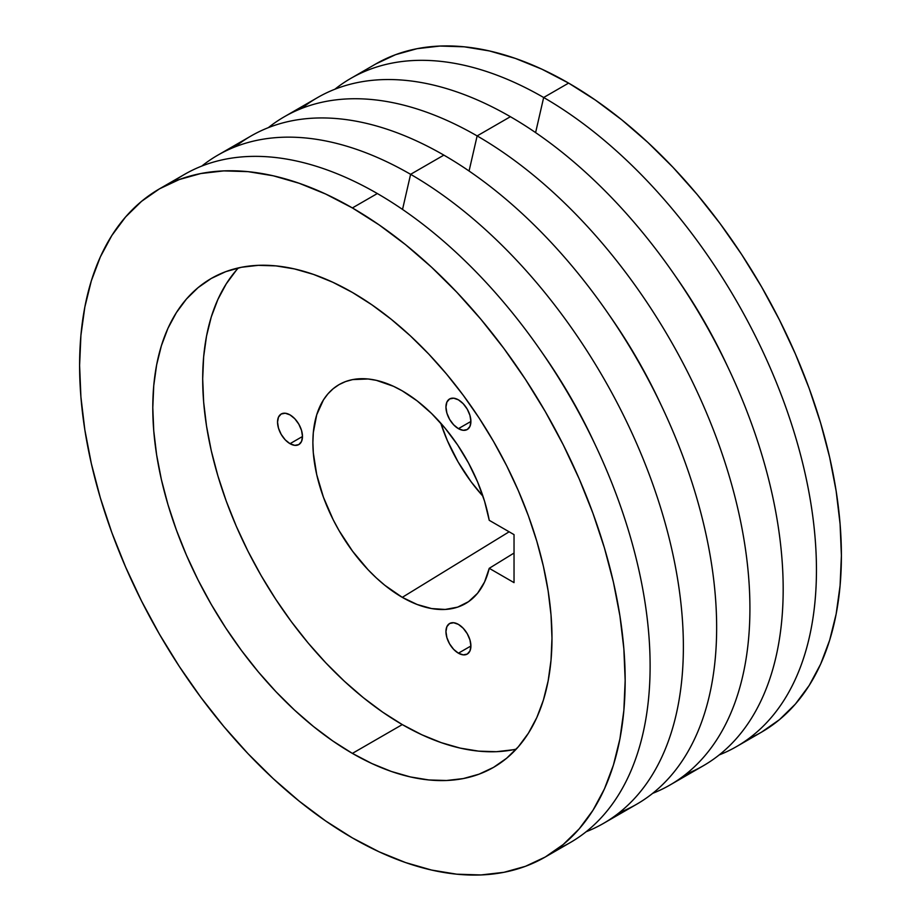 <?xml version="1.0" encoding="UTF-8"?>
<svg xmlns="http://www.w3.org/2000/svg" width="921" height="921" viewBox="0 0 921 921"><rect width="100%" height="100%" fill="white"/><g stroke="black" fill="none" stroke-linecap="round" stroke-linejoin="round"><path stroke-width="1.38" d="M458.416 653.196A17.637 10.189 60 0 1 446.892 637.654A17.637 10.189 60 0 1 449.598 623.517A17.637 10.189 60 0 1 458.416 624.392L463.194 628.237L467.246 633.706L469.952 639.934L470.896 646.001L458.416 653.196L453.65 649.351L449.598 643.883L446.892 637.654L445.948 631.587L446.892 626.625L449.598 623.517L453.65 622.734L458.416 624.392A17.637 10.189 60 0 1 469.952 639.934A17.637 10.189 60 0 1 467.246 654.071L463.194 654.854L458.416 653.196L470.896 646.001L469.952 650.963L467.246 654.071A17.637 10.189 60 0 1 458.416 653.196M458.416 428.656A17.637 10.189 60 0 1 446.892 413.103A17.637 10.189 60 0 1 449.598 398.966A17.637 10.189 60 0 1 458.416 399.841L463.194 403.697L467.246 409.154L469.952 415.394L470.896 421.45L458.416 428.656L453.65 424.8L449.598 419.343L446.892 413.103L445.948 407.047L446.892 402.086L449.598 398.966L453.65 398.183L458.416 399.841A17.637 10.189 60 0 1 469.952 415.394A17.637 10.189 60 0 1 467.246 429.52L463.194 430.314L458.416 428.656L470.896 421.45L469.952 426.411L467.246 429.52A17.637 10.189 60 0 1 458.416 428.656M290.011 443.692A17.637 10.189 60 0 1 278.487 428.15A17.637 10.189 60 0 1 281.193 414.013A17.637 10.189 60 0 1 290.011 414.887L294.789 418.733L298.83 424.201L301.535 430.429L302.491 436.496L290.011 443.692L285.234 439.847L281.193 434.378L278.487 428.15L277.532 422.083L278.487 417.121L281.193 414.013L285.234 413.23L290.011 414.887A17.637 10.189 60 0 1 301.535 430.429A17.637 10.189 60 0 1 298.83 444.567L294.789 445.35L290.011 443.692L302.491 436.496L301.535 441.458L298.83 444.567A17.637 10.189 60 0 1 290.011 443.692M440.745 423.13A121.284 70.031 -120 0 0 482.995 496.292L471.068 481.718L458.071 461.905L447.41 440.733L440.745 423.13M402.281 597.349A126.43 73.001 60 0 1 319.311 484.653A126.43 73.001 60 0 1 340.482 383.838A126.43 73.001 60 0 1 402.281 390.872L417.144 400.888L431.592 413.506L445.223 428.357L457.668 445.039L468.559 463.09L477.619 482.005L484.573 501.254L489.235 520.307L514.033 534.629L514.033 582.636L489.235 568.315A126.43 73.001 60 0 1 466.878 602.771A126.43 73.001 60 0 1 402.281 597.349L509.14 531.797L402.281 597.349L384.84 585.296L376.332 577.916L368.066 569.731L352.616 551.265L339.066 530.611L333.172 519.697L323.444 497.248L316.732 474.683L313.313 452.867L312.887 442.494L313.313 432.628L316.732 414.749L323.444 399.921L327.945 393.843L333.172 388.72L339.066 384.61L345.571 381.57L352.616 379.602L368.066 378.98L376.332 380.338L393.52 386.313L402.281 390.872A126.43 73.001 60 0 1 489.235 520.307L514.033 534.629L514.033 582.636L489.235 568.315L484.573 581.98L477.619 593.205L468.559 601.655L457.668 607.123L445.223 609.449L431.592 608.562L417.144 604.487L402.281 597.349M514.033 553.049L489.235 568.315L514.033 553.049M352.386 753.39A282.275 162.971 60 0 1 167.979 504.65A282.275 162.971 60 0 1 211.254 278.464A282.275 162.971 60 0 1 352.386 292.441L332.826 282.263L313.451 274.389L294.444 268.92L276.001 265.893L258.294 265.34L241.498 267.263L225.76 271.649L211.254 278.464L198.096 287.628L186.422 299.06L176.36 312.645L167.979 328.256L161.382 345.743L156.628 364.935L153.749 385.646L152.794 407.681L153.749 430.832L156.628 454.859L161.382 479.553L167.979 504.65L176.36 529.932L186.422 555.144L198.096 580.057L211.254 604.406L225.76 627.972L241.498 650.537L258.294 671.858L276.001 691.752L294.444 710.022L313.451 726.485L332.826 740.991L352.386 753.39L371.946 763.578L391.321 771.453L410.329 776.921L428.772 779.949L446.478 780.501L463.275 778.579L479.012 774.181L493.518 767.377L506.677 758.213L518.339 746.781L528.412 733.197L536.793 717.586L543.39 700.098L548.145 680.907L551.023 660.196L551.978 638.161L551.023 615.009L548.145 590.983L543.39 566.288L536.793 541.18L528.412 515.898L518.339 490.686L506.677 465.784L493.518 441.435L479.012 417.869L463.275 395.305L446.478 373.984L428.772 354.09L410.329 335.82L391.321 319.357L371.946 304.851L352.386 292.441A282.275 162.971 60 0 1 536.793 541.191A282.275 162.971 60 0 1 493.518 767.377A282.275 162.971 60 0 1 352.386 753.39L402.281 724.585L352.386 753.39M238.424 267.907A282.275 162.971 -120 0 0 225.392 498.722A282.275 162.971 -120 0 0 402.281 724.585A282.275 162.971 -120 0 0 516.244 749.118M172.377 182.323A385.772 222.732 60 0 1 377.334 193.537L352.386 207.939A385.772 222.732 60 0 1 604.406 547.88A385.772 222.732 60 0 1 545.267 857.014A385.772 222.732 60 0 1 352.386 837.903L325.643 820.945L299.164 801.12L273.203 778.625L247.991 753.654L223.791 726.473L200.836 697.324L179.33 666.493L159.494 634.281L141.523 600.999L125.578 566.968L111.809 532.511L100.366 497.962L91.352 463.643L84.847 429.911L80.921 397.066L79.597 365.43L80.921 335.313L84.847 307.004L91.352 280.778L100.366 256.878L111.809 235.546L125.578 216.976L141.523 201.354L159.494 188.828L179.33 179.526L200.836 173.528L223.791 170.892L247.991 171.64L273.203 175.784L299.164 183.267L325.643 194.02L352.386 207.939L379.118 224.885L405.597 244.71L431.569 267.217L456.77 292.187L480.969 319.368L503.937 348.518L525.442 379.348L545.267 411.549L563.249 444.831L579.194 478.874L592.963 513.331L604.406 547.88L613.421 582.187L619.925 615.93L623.851 648.775L625.163 680.412L623.851 710.528L619.925 738.838L613.421 765.063L604.406 788.963L592.963 810.296L579.194 828.865L563.249 844.488L545.267 857.014L525.442 866.316L503.937 872.314L480.969 874.95L456.77 874.19L431.569 870.057L405.597 862.574L379.118 851.821L352.386 837.903A385.772 222.732 60 0 1 100.366 497.962A385.772 222.732 60 0 1 159.506 188.828A385.772 222.732 60 0 1 352.386 207.939L377.334 193.537A385.772 222.732 60 0 1 632.6 544.829A385.772 222.732 60 0 1 557.343 849.104A385.772 222.732 -120 0 0 570.214 842.6A385.772 222.732 -120 0 0 629.354 533.478A385.772 222.732 -120 0 0 377.334 193.537A385.772 222.732 -120 0 0 184.453 174.426L159.506 188.828M594.69 443.68A339.665 196.104 -120 0 0 542.158 352.697A339.665 196.104 60 0 1 594.69 443.68M410.605 174.322L402.535 209.435L410.605 174.322A385.772 222.732 60 0 1 662.613 514.275A385.772 222.732 60 0 1 603.485 823.397A385.772 222.732 60 0 1 586.136 831.755A385.772 222.732 -120 0 0 666.885 529.414A385.772 222.732 -120 0 0 410.605 174.322L443.864 155.119L410.605 174.322A385.772 222.732 -120 0 0 201.803 166.068A385.772 222.732 60 0 1 217.713 155.223A385.772 222.732 60 0 1 410.605 174.322M619.396 812.552A385.772 222.732 -120 0 0 636.756 804.194A385.772 222.732 -120 0 0 695.885 495.072A385.772 222.732 -120 0 0 443.864 155.119A385.772 222.732 60 0 1 700.156 510.199A385.772 222.732 60 0 1 619.396 812.552M661.22 405.275A339.665 196.104 -120 0 0 608.689 314.291A339.665 196.104 60 0 1 661.22 405.275M477.136 135.917L469.065 171.018L477.136 135.917A385.772 222.732 60 0 1 729.156 475.858A385.772 222.732 60 0 1 670.016 784.991A385.772 222.732 60 0 1 652.667 793.349A385.772 222.732 -120 0 0 733.427 490.997A385.772 222.732 -120 0 0 477.136 135.917L510.395 116.702L477.136 135.917A385.772 222.732 -120 0 0 268.333 127.651A385.772 222.732 60 0 1 284.244 116.806A385.772 222.732 60 0 1 477.136 135.917M685.938 774.135A385.772 222.732 -120 0 0 703.287 765.777A385.772 222.732 -120 0 0 762.415 456.655A385.772 222.732 -120 0 0 510.395 116.702A385.772 222.732 60 0 1 766.686 471.794A385.772 222.732 60 0 1 685.938 774.135M727.751 366.857A339.665 196.104 -120 0 0 675.231 275.874A339.665 196.104 60 0 1 727.751 366.857M543.666 97.499L535.608 132.601L543.666 97.499A385.772 222.732 60 0 1 795.686 437.452A385.772 222.732 60 0 1 736.547 746.574A385.772 222.732 60 0 1 719.197 754.932A385.772 222.732 -120 0 0 799.958 452.579A385.772 222.732 -120 0 0 543.666 97.499L568.614 83.097L543.666 97.499A385.772 222.732 -120 0 0 334.864 89.245A385.772 222.732 60 0 1 350.786 78.4A385.772 222.732 60 0 1 543.666 97.499M748.623 738.677A385.772 222.732 -120 0 0 761.494 732.172A385.772 222.732 -120 0 0 820.634 423.038A385.772 222.732 -120 0 0 568.614 83.097L541.882 69.179L515.403 58.426L489.431 50.943L464.23 46.81L440.031 46.05L417.063 48.686L395.558 54.684L375.733 63.986L350.786 78.4M736.547 746.574L761.494 732.172L779.477 719.646L795.422 704.024L809.191 685.454L820.634 664.122L829.648 640.222L836.153 613.996L840.079 585.687L841.403 555.57L840.079 523.934L836.153 491.089L829.648 457.357L820.634 423.038L809.191 388.489L795.422 354.032L779.477 320.001L761.506 286.719L741.67 254.507L720.164 223.676L697.209 194.527L673.009 167.346L647.797 142.375L621.836 119.88L595.357 100.055L568.614 83.097A385.772 222.732 -120 0 0 375.733 63.986M301.604 108.448A385.772 222.732 60 0 1 510.395 116.702A385.772 222.732 -120 0 0 317.515 97.603L284.244 116.806M235.062 146.865A385.772 222.732 60 0 1 443.864 155.119A385.772 222.732 -120 0 0 250.984 136.009L217.713 155.223M236.329 270.244L226.255 283.841L217.886 299.452L211.277 316.928L206.523 336.13L203.645 356.841L202.689 378.876L203.645 402.017L206.523 426.055L211.277 450.737L217.886 475.846L226.255 501.128L236.329 526.34L247.991 551.242L261.15 575.602L275.667 599.168L291.393 621.721L308.19 643.054L325.907 662.947L344.339 681.206L363.346 697.681L382.722 712.186L402.281 724.585L421.853 734.774L441.228 742.637L460.224 748.117L478.667 751.145L496.373 751.697L513.17 749.763M570.214 842.6L545.267 857.014M636.756 804.194L603.485 823.397M703.287 765.777L670.016 784.991"/></g></svg>
